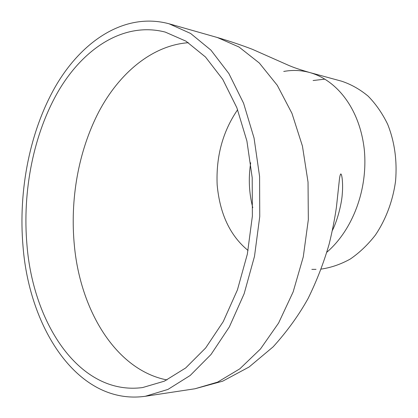 <?xml version="1.0" encoding="UTF-8"?>
<svg xmlns="http://www.w3.org/2000/svg" width="418" height="418" viewBox="0 0 418 418"><rect width="100%" height="100%" fill="white"/><g stroke="black" fill="none" stroke-linecap="round" stroke-linejoin="round"><path stroke-width="0.63" d="M26.977 245.136C33.241 323.929 79.869 395.862 142.627 387.554L164.342 381.174L185.676 367.965L205.651 347.969L223.233 321.641L237.419 289.914L247.341 254.154L252.373 216.106L252.206 177.734L246.902 141.002L236.854 107.724L222.757 79.373L205.478 56.994L185.994 41.178L165.262 32.092C124.24 21.485 84.102 47.819 58.781 90.45C33.518 133.593 22.211 191.151 26.977 245.136M23.042 246.677C29.511 329.368 78.6 405.674 145.328 396.274L167.958 389.419L190.185 375.484L211.006 354.501L229.341 326.939L244.138 293.75L254.494 256.359L259.75 216.581L259.583 176.459L254.055 138.05L243.584 103.246L228.897 73.573L210.907 50.108L190.624 33.461L169.044 23.779C125.609 12.106 83.219 39.862 56.571 84.567C29.986 129.826 18.11 190.085 23.042 246.677M326.86 252.206C352.118 230.475 368.127 190.305 364.324 149.853C359.762 108.319 336.469 79.927 309.607 72.497L309.508 72.471C301.08 70.193 292.485 69.853 283.728 71.452M332.414 230.391C338.277 218.708 341.929 201.351 342.258 194.015C343.11 185.106 342.217 174.583 340.837 173.919C340.158 174.452 339.604 177.039 339.17 181.678L336.406 207.338C334.693 219.131 332.279 231.363 329.159 244.028C323.819 262.624 316.787 280.797 308.071 298.536C298.698 315.36 287.056 331.453 273.153 346.825L249.081 367.004L222.726 381.159L195.002 388.761L217.658 382.104L239.822 368.822L260.482 348.978L278.597 323.036L293.149 291.9L303.269 256.892L308.332 219.669L308.035 182.112L302.439 146.096L291.957 113.356L277.28 85.319L259.306 63.008L239.007 47.009L217.381 37.521L239.007 47.009L259.306 63.008L277.28 85.319L291.957 113.356L302.439 146.096L308.035 182.112L308.332 219.669L303.269 256.892L293.149 291.9L278.597 323.036L260.482 348.978L239.822 368.822L217.658 382.104L195.002 388.761L145.328 396.274M321.223 269.087C331.093 267.64 340.774 264.296 350.263 259.055C359.459 252.749 367.819 244.776 375.343 235.13C385.819 219.649 392.878 200.912 395.574 181.02C397.257 160.658 394.613 141.728 387.643 124.224C382.35 113.372 375.855 104.014 368.148 96.161C359.919 89.316 351.068 84.326 341.605 81.191L309.607 72.492M324.953 79.133L313.092 80.533M252.78 207.694C249.018 193.163 248.318 178.188 250.69 162.764M248.062 250.466C230.119 235.783 219.821 213.901 217.156 184.819C215.944 156.447 222.768 131.414 237.628 109.715M188.382 42.699C151.906 45.358 118.968 73.526 98.758 111.909C78.27 151.525 69.858 199.637 74.42 246.066C80.554 310.72 116.099 370.05 166.96 379.946M217.37 37.515L169.044 23.779M217.579 37.578C229.984 41.257 241.588 45.165 252.394 49.308L289.381 65.689C291.581 66.446 293.561 67.779 309.508 72.471M316.024 269.349L311.844 269.375"/></g></svg>
